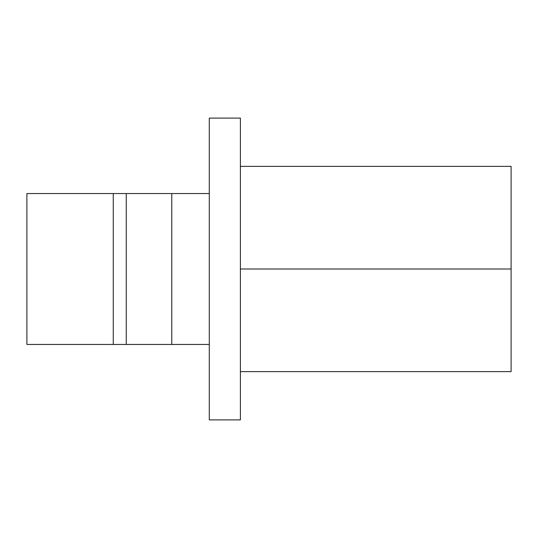 <?xml version="1.0" encoding="UTF-8"?>
<svg xmlns="http://www.w3.org/2000/svg" width="538" height="538" viewBox="0 0 538 538"><rect width="100%" height="100%" fill="white"/><g stroke="black" fill="none" stroke-linecap="round" stroke-linejoin="round"><path stroke-width="0.81" d="M126.255 193.546L171.77 193.546L171.77 344.454L26.9 344.454L26.9 193.546L126.255 193.546L126.255 344.454M240.405 419.902L240.405 118.098L209.289 118.098L209.289 419.902L240.405 419.902M240.405 371.617L511.1 371.617L511.1 166.383L240.405 166.383M240.405 269L511.1 269M113.269 344.454L113.269 193.546M209.289 344.454L171.77 344.454M209.289 193.546L171.77 193.546"/></g></svg>
